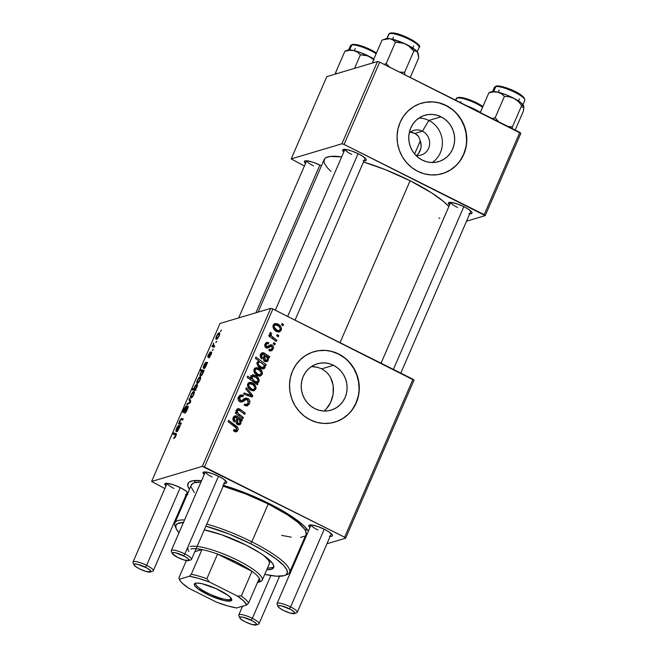 <?xml version="1.0" encoding="UTF-8"?>
<svg xmlns="http://www.w3.org/2000/svg" width="658" height="658" viewBox="0 0 658 658"><rect width="100%" height="100%" fill="white"/><g stroke="black" fill="none" stroke-linecap="round" stroke-linejoin="round"><path stroke-width="0.99" d="M422.428 131.197A12.856 12.148 73.4 0 0 409.202 133.015A12.856 12.148 -106.6 0 1 413.775 130.399A12.856 12.148 -106.6 0 1 422.428 131.197L415.034 133.401L410.131 132.233L412.714 132.562L417.007 134.717L418.578 136.461L420.256 140.952L414.622 153.98L420.256 140.952L418.578 136.461L415.034 133.401L422.428 131.197A12.856 12.148 -106.6 0 1 429.633 143.855A12.856 12.148 -106.6 0 1 421.12 155.041A12.856 12.148 -106.6 0 1 415.856 155.354A12.856 12.148 73.4 0 0 429.197 146.586A12.856 12.148 73.4 0 0 422.428 131.197L428.827 120.463L422.428 131.197M418.957 118.053A24.173 22.841 -106.6 0 1 428.827 120.463A24.173 22.841 73.4 0 0 418.957 118.053M441.082 116.811L428.827 120.463L441.082 116.811L444.989 119.279L448.386 122.478L451.141 126.295L453.156 130.58L454.341 135.17L454.653 139.883L454.094 144.546L452.663 148.971L450.434 152.993L447.481 156.464L443.928 159.236L439.898 161.21L435.555 162.312L431.072 162.493L426.606 161.761L422.337 160.124A24.173 22.841 -106.6 0 1 408.791 136.338A24.173 22.841 -106.6 0 1 424.805 115.298A24.173 22.841 -106.6 0 1 441.082 116.811A24.173 22.841 -106.6 0 1 454.629 140.598A24.173 22.841 -106.6 0 1 438.615 161.638A24.173 22.841 -106.6 0 1 422.337 160.124L418.43 157.665L415.034 154.457L412.27 150.641L410.263 146.356L409.079 141.766L408.758 137.053L409.325 132.39L410.748 127.965L412.985 123.943L415.93 120.48L419.491 117.7L423.513 115.726L427.856 114.624L432.347 114.443L436.813 115.175L441.082 116.811M442.275 173.654A36.741 34.718 73.4 0 0 466.538 141.659A36.741 34.718 73.4 0 0 445.951 105.551L446.182 105.486A36.741 34.718 -106.6 0 1 466.769 141.635A36.741 34.718 -106.6 0 1 442.431 173.613A36.741 34.718 -106.6 0 1 417.698 171.31L424.18 173.794L430.965 174.921L437.792 174.633L444.389 172.964L450.508 169.961L455.912 165.742L460.394 160.478L463.783 154.359L465.954 147.631L466.81 140.549L466.333 133.385L464.532 126.41L461.472 119.904L457.285 114.097L452.12 109.236L446.182 105.486L439.692 103.002L432.906 101.883L426.088 102.163L419.491 103.841L413.372 106.843L407.968 111.054L403.477 116.326L400.089 122.437L397.925 129.165L397.062 136.247L397.547 143.411L399.348 150.386L402.4 156.9L406.595 162.699L411.76 167.568L417.698 171.31A36.741 34.718 -106.6 0 1 397.111 135.17A36.741 34.718 -106.6 0 1 421.449 103.191A36.741 34.718 -106.6 0 1 446.182 105.486L445.951 105.551A36.741 34.718 73.4 0 0 421.293 103.232M313.381 366.613L317.674 367.329L321.68 368.85L333.54 365.313A24.173 22.841 -106.6 0 1 347.087 389.1A24.173 22.841 -106.6 0 1 331.073 410.14A24.173 22.841 -106.6 0 1 314.804 408.626L310.889 406.167L307.492 402.959L304.736 399.143L302.729 394.858L301.537 390.268L301.224 385.555L301.792 380.892L303.215 376.466L305.444 372.444L308.396 368.982L311.958 366.202L315.98 364.228L320.323 363.126L324.813 362.945L329.271 363.677L333.54 365.313L337.455 367.781L340.852 370.98L343.608 374.797L345.615 379.082L346.807 383.672L347.12 388.385L346.552 393.048L345.129 397.473L342.9 401.495L339.947 404.966L336.386 407.738L332.364 409.712L328.021 410.814L323.53 410.995L319.064 410.263L314.804 408.626A24.173 22.841 -106.6 0 1 301.257 384.84A24.173 22.841 -106.6 0 1 317.263 363.8A24.173 22.841 -106.6 0 1 333.54 365.313L321.68 368.85L317.674 367.329L311.415 366.555M334.799 422.14L334.774 422.148A36.741 34.718 73.4 0 0 359.005 390.161A36.741 34.718 73.4 0 0 338.418 354.053L338.648 353.988A36.741 34.718 -106.6 0 1 359.235 390.136A36.741 34.718 -106.6 0 1 334.897 422.115A36.741 34.718 -106.6 0 1 310.157 419.812L316.646 422.296L323.432 423.423L330.25 423.135L336.855 421.465L342.966 418.463L348.378 414.244L352.861 408.98L356.249 402.861L358.421 396.132L359.276 389.051L358.799 381.887L356.998 374.912L353.938 368.406L349.752 362.599L344.586 357.738L338.648 353.988L332.158 351.504L325.373 350.385L318.554 350.665L311.958 352.343L305.838 355.345L300.426 359.556L295.944 364.828L292.555 370.939L290.384 377.667L289.528 384.749L290.005 391.913L291.815 398.888L294.866 405.402L299.053 411.201L304.218 416.07L310.157 419.812A36.741 34.718 -106.6 0 1 289.569 383.672A36.741 34.718 -106.6 0 1 313.907 351.693A36.741 34.718 -106.6 0 1 338.648 353.988L338.418 354.053A36.741 34.718 73.4 0 0 313.759 351.734M450.763 202.376A11.021 2.393 -156.6 0 0 457.458 207.451A11.021 2.393 23.4 0 1 450.763 202.376M449.521 205.008A12.856 2.796 23.4 0 1 448.945 202.516A12.856 2.796 23.4 0 1 464.235 206.867L457.368 203.964L451.454 202.442L448.485 202.82L449.521 205.008M345.031 149.382A11.021 2.393 -156.6 0 0 351.726 154.457A11.021 2.393 23.4 0 1 345.031 149.382M343.78 152.014A12.856 2.796 23.4 0 1 343.213 149.522A12.856 2.796 23.4 0 1 358.503 153.873L351.627 150.97L345.713 149.448L342.752 149.827L343.78 152.014M306.776 160.782A11.021 2.393 -156.6 0 0 313.471 165.857A11.021 2.393 23.4 0 1 306.776 160.782M305.526 163.414A12.856 2.796 23.4 0 1 304.958 160.922A12.856 2.796 23.4 0 1 320.249 165.273L313.381 162.37L307.459 160.848L304.498 161.226L305.526 163.414M205.444 471.942A11.021 2.393 -156.6 0 0 212.139 477.017A11.021 2.393 23.4 0 1 205.444 471.942M204.202 474.574A12.856 2.796 23.4 0 1 203.626 472.082A12.856 2.796 23.4 0 1 218.917 476.425L212.049 473.53L206.127 472.008L203.166 472.386L204.202 474.574M311.185 524.936A11.021 2.393 -156.6 0 0 317.88 530.011A11.021 2.393 23.4 0 1 311.185 524.936M309.934 527.568A12.856 2.796 23.4 0 1 309.359 525.076A12.856 2.796 23.4 0 1 324.657 529.427L317.781 526.523L311.867 525.002L308.898 525.38L309.934 527.568M167.19 483.342A11.021 2.393 -156.6 0 0 173.893 488.417A11.021 2.393 23.4 0 1 167.19 483.342M165.948 485.974A12.856 2.796 23.4 0 1 165.372 483.482A12.856 2.796 23.4 0 1 180.662 487.825L173.794 484.93L167.88 483.408L164.911 483.786L165.948 485.974M194.291 482.75L195.13 480.817A60.626 13.168 23.4 0 1 195.294 480.48A60.626 13.168 -156.6 0 0 194.916 482.577M189.43 489.355A66.137 14.369 23.4 0 1 190.721 481.286A66.137 14.369 23.4 0 1 201.554 480.685L193.608 480.628L189.545 481.837L188.352 482.857L187.727 485.645L189.438 489.371M223.547 485.374A66.137 14.369 23.4 0 1 269.369 503.65L245.853 493.122L222.758 485.143M448.871 206.571L443.525 201.463L431.59 192.843L410.099 180.744L340.03 342.67L410.099 180.744L385.275 169.632L363.487 161.975A69.806 15.167 -156.6 0 1 410.099 180.744A69.806 15.167 -156.6 0 1 448.855 206.546M270.685 308.372L202.319 466.358L151.62 481.467L219.986 323.481L270.685 308.372L272.856 308.997L412.985 379.23L344.619 537.216L204.482 466.983L272.856 308.997L413.997 380.201L345.631 538.186L326.952 543.755L345.631 538.186L413.997 380.201L412.985 379.23L344.619 537.216L345.631 538.186L344.619 537.216L202.319 466.358L204.482 466.983L272.856 308.997L270.685 308.372L219.986 323.481L151.62 481.467L202.319 466.358L270.685 308.372M213.258 349.464L212.279 350.582L213.258 349.464M216.753 341.387L215.775 342.505L216.753 341.387M208.52 355.953L208.989 356.192L208.66 354.818L210.387 351.882L208.323 354.876C207.681 356.406 207.591 357.154 208.068 357.138L210.947 353.28L210.971 354.851L209.236 356.652L209.812 356.949L209.236 356.652L208.767 357.837L209.293 357.541L211.267 354.152L211.72 352.449L211.267 352.17L208.405 355.904L209.943 352.178L207.813 357.064L211.029 353.28L208.825 357.82L211.054 354.67C211.769 353.009 211.892 352.153 211.432 352.096L208.446 355.953L208.973 356.217M203.676 371.606L204.202 370.396L201.011 369.648L200.493 370.857L201.677 371.194L200.081 374.032L200.402 376.022L202.36 374.517L204.202 370.396L201.011 369.648L200.493 370.857L201.677 371.194L200.377 373.226C199.67 375.455 199.81 376.376 200.789 375.981L203.676 371.606M183.804 411.406L184.314 411.661L183.804 411.406L184.092 409.589L186.346 405.961L183.64 409.695C182.801 411.686 182.685 412.648 183.311 412.599L187.308 407.236L187.308 409.539L184.495 413.29C185.35 413.068 186.313 411.744 187.407 409.317L188.196 406.858L187.588 406.134L183.623 411.332L186.008 406.109L183.788 409.358L182.973 412.517L184.372 411.595L187.086 407.368L187.53 407.541L186.971 409.375L184.495 413.29L185.852 412.171L187.407 409.317C188.32 407.129 188.451 406.044 187.785 406.052L183.681 411.406L184.281 411.711M193.699 394.767L194.316 392.094L193.789 391.535L192.712 392.102L190.878 395.187L190.557 397.794L192.087 397.416L193.699 394.767C194.587 392.275 194.521 391.214 193.501 391.576L191.067 394.734C190.154 397.309 190.228 398.386 191.297 397.967L193.699 394.767M180.276 422.954L181.246 423.439L180.276 422.954C179.642 423.061 179.609 422.313 180.152 420.692L180.909 419.664L182.702 420.075L183.228 418.866L181.427 418.447L183.056 419.261L181.427 418.447L179.955 420.421L179.42 422.749L181.164 423.629L179.034 422.658L181.131 423.711L179.034 422.658L178.507 423.875L180.827 424.418L181.353 423.209L179.856 422.683L180.152 420.692L180.909 419.664L182.702 420.075L183.228 418.866L181.361 418.472L179.873 420.61L178.507 423.875L180.827 424.418L181.353 423.209L180.078 422.888L181.238 423.464M175.357 434.675L175.776 436.188L174.419 437.405L174.962 437.677L174.115 437.397L174.88 437.784L174.115 437.397L173.646 438.582L175.135 437.405L176.402 434.033L173.63 432.931L173.103 434.14L175.719 435.078L173.646 438.582L175.875 435.958C176.533 434.247 176.558 433.425 175.966 433.474L173.63 432.931L173.103 434.14L176.212 435.07M179.79 426.812L180.325 425.578L178.425 425.487L176.969 427.396L175.818 430.768L176.015 431.327L176.961 428.078L178.154 426.729L176.681 430.941L176.805 431.689L177.356 431.475L180.325 425.578L178.425 425.487L176.517 428.358L176.015 431.327L176.838 428.358L178.211 426.771L177.438 428.769C176.599 430.677 176.451 431.656 176.986 431.681L179.79 426.812M195.911 389.544L195.5 389.429L197.31 386.246L197.087 384.412L195.286 385.481L193.896 388.927L192.794 388.648L192.268 389.857L195.459 390.605L195.911 389.544L195.5 389.429L196.956 387.241C197.688 384.971 197.556 384.025 196.569 384.412L194.39 387.06L193.896 388.927L192.794 388.648L192.268 389.857L195.459 390.605L195.911 389.544M190.812 401.331L189.529 398.403L188.969 399.694L190.113 402.038L187.267 403.617L186.749 404.826L190.178 402.795L190.812 401.331L189.529 398.403L188.969 399.694L190.113 402.038L187.267 403.617L186.749 404.826L190.178 402.795L190.812 401.331M200.048 380.11L200.657 377.429L200.139 376.87L199.061 377.437L197.227 380.53L196.898 383.129L198.428 382.75L200.048 380.11C200.929 377.618 200.863 376.549 199.851 376.919L197.416 380.077C196.495 382.643 196.569 383.721 197.647 383.31L200.048 380.11M207.114 363.677L207.648 362.443L205.748 362.352L204.293 364.261L203.141 367.633L203.33 368.192L204.284 364.943L205.469 363.594L204.005 367.806L204.128 368.554L204.679 368.34L207.648 362.443L205.748 362.352L203.84 365.223L203.33 368.192L204.161 365.223L205.535 363.635L204.761 365.634C203.922 367.542 203.774 368.521 204.309 368.546L207.114 363.677M219.147 335.975L219.756 333.293L219.237 332.734L218.16 333.302L216.326 336.394L215.997 338.993L217.239 338.895L219.147 335.975C220.027 333.483 219.961 332.413 218.95 332.784L216.515 335.942C215.594 338.516 215.668 339.594 216.745 339.174L219.147 335.975M213.85 345.738L214.689 346.157L213.85 345.738L213.554 342.991L212.912 345.582L214.582 346.412L212.444 345.458L214.541 346.511L212.444 345.458L211.917 346.667L214.237 347.21L214.763 346.001L213.315 345.376L213.554 342.991L212.912 345.582L212.444 345.458L211.917 346.667L214.237 347.21L214.763 346.001L213.628 345.656L214.681 346.182M221.549 330.308L220.562 331.426L221.549 330.308M185.334 498.822L184.569 498.443L185.334 498.822M164.829 488.549L151.62 481.467L164.829 488.549M299.374 551.972L298.313 552.292L299.374 551.972M275.274 343.706L273.802 342.629L273.267 343.854L274.756 344.907L275.274 343.706L273.72 344.175L275.274 343.706L273.802 342.629L273.267 343.854L274.756 344.907L275.274 343.706M278.77 335.629L277.298 334.552L276.763 335.777L278.252 336.822L278.77 335.629L277.215 336.09L278.77 335.629L277.298 334.552L276.763 335.777L278.252 336.822L278.77 335.629M269.171 350.484L270.685 350.887L272.058 350.451L273.358 348.469L273.415 346.75L272.511 345.302L271.17 344.751L267.493 346.667L266.515 346.412L265.98 345.68L266.21 344.348L267 343.715L268.332 343.871L268.703 342.604L266.539 342.456L264.829 344.858L265.626 347.317L267.666 348L271.409 346.157L272.338 347.21L272.067 348.65L270.981 349.48L269.402 349.135L269.023 350.41L271.359 350.796L273.16 349.003C273.86 347.334 273.489 346.001 272.034 344.998L270.298 344.866L267.329 346.684L266.622 346.47L266.054 344.66L267.033 343.698L268.332 343.871L268.703 342.604L266.778 342.374L265.067 344.093C264.467 345.664 264.87 346.889 266.284 347.761L267.905 347.942L270.792 346.133L271.606 346.24L272.165 348.436L271.121 349.447L269.402 349.135L269.171 350.484M265.692 365.848L266.21 364.639L255.913 357.105L255.386 358.314L259.277 361.234L257.722 361.653L256.941 363.356L257.656 365.585L259.655 367.633L261.917 368.768L263.981 368.776L265.149 367.427L264.656 365.075L265.692 365.848L266.21 364.639L255.913 357.105L255.386 358.314L259.277 361.234L257.122 362.443C256.933 365.174 258.158 367.131 260.79 368.307L263.776 368.842L265.042 367.756L264.656 365.075L265.692 365.848M244.266 398.674L245.492 399.077L247.795 398.394L245.36 398.057L241.642 400.59L238.936 400.993L240.458 400.541L239.726 397.753L238.097 398.238L239.726 397.753L241.141 396.387L242.966 396.7L243.37 395.442L241.067 396.132L243.37 395.442L240.828 396.001L239.463 395.614L240.828 396.001L243.131 395.318L240.491 395.055L238.443 397.062C237.645 399.093 238.163 400.664 240.006 401.767L242.21 401.989L244.463 400.599L242.152 401.29L243.715 400.237L246.108 399.513L242.152 401.29L246.281 399.464L247.383 399.645L248.239 402.918L246.347 404.58L244.225 405.205L246.347 404.58L244.579 404.061L244.192 405.328L247.35 405.879L249.514 403.65L249.9 402.178L249.431 399.941L248.436 398.789L245.615 398L241.642 400.59L240.285 400.442L239.463 398.995L239.94 397.342L241.387 396.338L242.966 396.7L243.37 395.442L241.766 394.923L239.866 395.326L238.212 397.712L238.5 400.401L240.754 402.046L242.679 401.816L246.281 399.464L247.778 399.891L248.535 401.553L247.926 403.51L246.511 404.555L244.579 404.061L244.192 405.328L247.309 405.887L249.514 403.65L247.202 404.333L246.108 405.961M248.461 383.005L250.106 383.548L252.409 382.866L249.514 382.405L247.811 383.959C247.285 386.904 248.461 389.034 251.34 390.334L254.037 390.72L255.806 389.108L256.069 387.891L255.312 385.366L251.792 382.586L249.818 382.339L248.609 382.874L247.54 385.925L248.946 388.582L251.948 390.597L253.881 390.762L255.806 389.108L253.494 389.791L252.795 390.811M236.814 409.416L239.43 408.873L237.785 408.618L236.699 409.646L237.119 412.887L235.572 413.347L237.119 412.887L235.868 411.966L235.342 413.183L242.835 418.661L243.361 417.452L238.377 413.602L237.505 412.171L237.546 410.534L238.936 410.099L244.71 414.326L245.237 413.109L239.602 408.963L237.859 408.602L236.567 410.041L237.119 412.887L235.868 411.966L235.342 413.183L242.835 418.661L243.361 417.452L241.815 417.912L243.361 417.452L239.882 414.902C238.081 413.898 237.299 412.443 237.546 410.534L238.106 409.983L235.803 410.674M234.503 431.418L236.016 431.821L237.406 431.187L238.18 429.674L237.875 427.766L228.523 420.388L227.997 421.597L236.724 428.366L236.395 430.028L235.358 430.307L233.903 429.526L233.532 430.801L236.51 431.747L237.982 430.291C238.459 428.424 237.826 426.96 236.074 425.907L228.523 420.388L227.997 421.597L235.293 426.935L236.707 429.559L235.942 430.283L233.903 429.526L233.532 430.801L234.503 431.418M241.799 421.062L242.333 419.82L236.896 416.21L235.539 415.766L234.141 416.308L233.055 418.151L233.138 420.372L234.33 422.041L234.988 420.923L234.116 419.681L234.363 417.92L235.523 417.131L236.987 417.929L236.025 422.642L237.826 424.698L240.31 424.426L241.067 422.913L240.738 420.676L241.799 421.062L242.333 419.82L236.526 416.004L234.996 415.848L233.261 417.583C232.595 419.286 232.948 420.775 234.33 422.041L234.988 420.923L234.232 418.192L235.194 417.172L236.987 417.929L236.395 420.1C235.539 422 235.942 423.497 237.604 424.599L239.512 424.862L240.861 423.629L240.738 420.676L241.799 421.062M257.928 383.795L256.571 382.783L258.652 382.216L259.219 380.176L256.982 376.631L254.259 375.167L252.466 375.109L251.076 376.425L251.274 378.753L247.688 376.105L247.161 377.314L257.467 384.848L257.928 383.795L256.571 384.198L257.928 383.795L256.571 382.783L257.837 382.709L259.063 381.574C259.277 378.811 258.059 376.828 255.403 375.628L252.483 375.101L251.134 376.286L251.274 378.753L247.688 376.105L247.161 377.314L257.467 384.848L257.928 383.795M252.828 395.581L246.363 387.71L245.804 389.001L251.331 395.516L244.11 392.933L243.583 394.134L252.195 397.045L252.828 395.581L250.443 396.453L252.828 395.581L246.363 387.71L245.804 389.001L251.331 395.516L244.11 392.933L243.583 394.134L252.195 397.045L252.828 395.581M254.802 368.348L256.447 368.883L258.759 368.2L255.855 367.748L254.161 369.294C253.634 372.247 254.811 374.369 257.681 375.677L260.379 376.055L262.147 374.443L262.41 373.226L261.654 370.709L258.133 367.921L256.159 367.674L254.959 368.217L253.889 371.26L255.288 373.917L258.298 375.94L260.231 376.096L262.147 374.443L259.844 375.134L259.145 376.146M269.122 357.919L269.657 356.685L264.22 353.075L262.855 352.63L261.465 353.173L260.255 355.616L260.576 357.516L261.645 358.906L262.312 357.788L261.44 356.546L261.687 354.785L262.846 353.996L264.31 354.794L263.348 359.507L265.141 361.563L267.625 361.291L268.39 359.778L268.061 357.541L269.122 357.919L269.657 356.685L263.85 352.869L262.312 352.713L260.584 354.448C259.918 356.151 260.272 357.639 261.645 358.906L262.312 357.788L261.555 355.057L262.517 354.037L264.31 354.794L263.718 356.965C262.863 358.865 263.258 360.362 264.919 361.464L266.827 361.727L268.184 360.494L268.061 357.541L269.122 357.919M273.901 324.213L275.546 324.756L277.857 324.065L274.962 323.613L273.259 325.159C272.733 328.112 273.909 330.234 276.779 331.542L279.477 331.92L281.246 330.308L281.509 329.09L280.752 326.574L277.232 323.794L275.258 323.539L274.057 324.081L272.988 327.125L274.386 329.781L277.396 331.805L279.329 331.961L281.246 330.308L278.943 330.999L278.244 332.01M276.771 340.244L271.861 336.32L270.956 334.609L271.548 333.499L270.487 332.389L269.764 333.82L270.825 335.909L269.278 334.766L268.752 335.983L276.245 341.453L276.771 340.244L275.217 340.704L276.771 340.244L273.794 338.015C272.108 337.085 271.186 335.745 271.03 333.976L271.548 333.499L270.487 332.389L269.838 333.055L270.825 335.909L269.278 334.766L268.752 335.983L276.245 341.453L276.771 340.244M283.557 324.559L282.085 323.481L281.558 324.707L283.039 325.751L283.557 324.559L282.002 325.019L283.557 324.559L282.085 323.481L281.558 324.707L283.039 325.751L283.557 324.559M328.622 406.035L326.146 409.095L330.678 402.4L328.622 406.035M332.2 398.37L330.678 402.4L333.154 394.068L332.2 398.37M333.483 389.742L333.154 394.068L333.17 385.448L333.483 389.742M332.208 381.352L333.17 385.448L330.563 377.511L332.208 381.352M328.235 374.057L330.563 377.511L328.235 374.057L325.249 371.137L328.235 374.057M321.68 368.85L325.249 371.137L321.68 368.85M305.263 530.323A60.626 13.168 -156.6 0 0 306.529 528.613A60.626 13.168 23.4 0 1 306.398 528.966L305.559 530.907M377.511 61.515L341.897 143.798L291.206 158.907L326.812 76.624L377.511 61.515L379.674 62.14L519.812 132.373L484.198 214.656L344.068 144.423L379.674 62.14L520.823 133.344L485.217 215.627L466.53 221.195L485.217 215.627L520.823 133.344L519.812 132.373L484.198 214.656L485.217 215.627L344.068 144.423L341.897 143.798L344.068 144.423L379.674 62.14L377.511 61.515L326.812 76.624L291.206 158.907L341.897 143.798L377.511 61.515M304.415 165.989L291.206 158.907L304.415 165.989M321.408 165.865L320.249 165.273A12.856 2.796 23.4 0 1 321.408 165.865M363.224 160.692L365.618 160.659L366.309 159.771L365.98 159.047L362.459 156.102L358.503 153.873A12.856 2.796 23.4 0 1 366.218 159.483A12.856 2.796 23.4 0 1 364.014 160.766M468.957 213.686L471.35 213.653L472.049 212.764L471.712 212.041L468.2 209.096L464.235 206.867A12.856 2.796 23.4 0 1 471.959 212.476A12.856 2.796 23.4 0 1 469.746 213.768M438.911 218.119L439.766 218.185M258.117 312.114L324.147 159.54A69.806 15.167 -156.6 0 1 341.675 156.884L330.135 156.448L325.842 157.723L324.591 158.8L323.925 161.745L324.526 163.595L327.544 167.963L331.015 171.425M185.392 494.651L187.777 494.619M188.139 493.006L186.181 491.131L180.662 487.825A12.856 2.796 23.4 0 1 187.958 492.76M329.378 536.245L331.772 536.212L332.463 535.324L332.134 534.6L328.613 531.656L324.657 529.427A12.856 2.796 23.4 0 1 332.372 535.036A12.856 2.796 23.4 0 1 330.168 536.319M223.638 483.252L226.031 483.219L226.73 482.33L226.393 481.607L222.873 478.654L218.917 476.425A12.856 2.796 23.4 0 1 226.64 482.043A12.856 2.796 23.4 0 1 224.427 483.326M304.078 538.968L305.082 538.787A66.137 14.369 23.4 0 1 304.078 538.968M308.38 531.162L303.832 525.775L293.945 517.92L285.111 512.253L269.369 503.65A66.137 14.369 23.4 0 1 308.38 531.162M187.102 494.734A12.856 2.796 23.4 0 1 186.181 494.726M336.625 421.531L342.736 418.529L348.148 414.31M352.63 409.046L356.019 402.935L358.191 396.206M359.046 389.125L358.569 381.953L356.759 374.986L353.708 368.472L349.521 362.673M344.356 357.804L338.418 354.053L331.928 351.578M325.142 350.451L318.324 350.739M323.983 411.02L326.146 409.095M444.158 173.029L450.278 170.027L455.681 165.808M460.164 160.544L463.553 154.433L465.724 147.705M466.58 140.623L466.103 133.451L464.301 126.484L461.242 119.97L457.055 114.171M451.89 109.302L445.951 105.551L439.462 103.076M432.676 101.949L425.858 102.237M432.207 162.534A24.173 22.841 73.4 0 0 442.332 140.837A24.173 22.841 73.4 0 0 428.827 120.463A24.173 22.841 -106.6 0 1 442.332 140.837A24.173 22.841 -106.6 0 1 432.207 162.534M418.833 153.018L420.807 148.469L421.104 145.953L420.256 140.952A12.856 12.148 73.4 0 1 416.588 155.461M233.623 430.48L234.832 430.126L233.623 430.48M234.519 426.376L236.074 425.907L234.519 426.376M235.885 430.299L235.679 430.982L237.982 430.291L235.679 430.982L235.243 431.714M235.103 431.878L235.926 429.715M234.092 430.719L233.606 430.982M239.989 420.898L240.738 420.676L239.989 420.898M238.747 423.67L238.558 424.32L240.861 423.629L238.245 424.846M234.684 418.62L233.656 417.904M232.957 418.57L234.232 418.192L232.957 418.57M233.664 421.309L234.988 420.923L233.664 421.309M233.894 416.555L236.526 416.004L234.223 416.687L235.638 417.633M236.345 417.427L237.941 416.95L236.345 417.427M238.221 418.875L239.742 418.422L238.221 418.875M239.405 419.952L241.198 419.417L239.405 419.952M239.751 420.429L242.333 419.82L239.923 420.75L239.454 420.339M235.301 417.378L233.738 416.506M238.319 424.747L238.764 423.596M237.916 418.644C239.602 419.59 240.302 420.956 240.014 422.749L239.191 423.538L236.617 423.842L238.114 423.398L237.554 420.281L236.197 420.684L237.554 420.281L237.916 418.644L236.798 418.973L237.916 418.644L239.323 419.862L240.112 422.452L238.944 423.587L237.39 422.724L237.916 418.644M237.546 410.534L238.936 410.099L244.71 414.326L245.237 413.109L243.707 413.569L245.237 413.109L240.738 409.745L239.15 410.222L240.738 409.745L239.43 408.873L237.127 409.556L238.435 410.436L237.793 409.967M238.328 415.371L239.882 414.902L238.328 415.371M237.628 409.86L236.748 409.391M249.752 379.214L251.274 378.753L249.752 379.214M251.471 375.734L253.1 376.31L255.403 375.628L253.223 376.376M256.85 382.01L259.063 381.574L256.406 382.833M255.197 383.195L256.571 382.783L255.197 383.195M256.349 382.898L256.891 381.813M253.511 376.532L250.756 375.685M255.016 382.545L254.44 382.676M254.926 381.434L253.486 380.398L251.981 380.842L253.486 380.398L251.981 377.182L250.961 377.486L252.812 376.45L254.901 376.828C256.908 377.708 257.944 379.156 258.002 381.171L257.138 381.928L253.651 382.059L254.926 381.434L253.412 381.887L254.926 381.434L252.047 378.564L252.08 376.993L253.314 376.368L256.094 377.593L257.952 379.756L257.492 381.772L254.926 381.434M254.49 382.676L257.138 381.928M253.61 389.511L255.806 389.108C256.291 386.23 255.156 384.149 252.409 382.866L250.106 383.548L251.891 384.058C253.914 384.988 254.876 386.493 254.794 388.59L253.824 389.446L251.734 389.075C249.637 388.171 248.666 386.649 248.806 384.519L247.54 384.897L249.769 383.68L253.091 384.84L254.819 387.151L254.235 389.256L250.073 389.569L251.734 389.075L248.74 385.975L248.905 384.321L250.196 383.606M253.174 390.375L253.659 389.339M250.525 383.779L248.173 382.981M247.893 384.297L248.329 384.313M251.093 390.202L250.616 390.178M246.717 395.195L248.839 394.561L246.717 395.195M249.39 396.1L251.331 395.516L249.39 396.1M244.365 405.213L246.347 404.58M247.244 404.234L249.514 403.65C250.361 401.405 249.793 399.653 247.795 398.394L245.492 399.077L246.281 399.464M243.97 400.154L246.174 399.488M241.141 396.387L238.352 397.292M241.642 400.59L239.134 401.355M246.059 406.002L247.342 403.979M246.429 399.719L243.871 398.641M237.916 397.662L239.084 397.021M245.623 404.193L245.204 404.711M259.951 374.846L262.147 374.443C262.632 371.573 261.506 369.492 258.759 368.2L256.562 368.949M259.523 375.71L260 374.673M256.875 369.113L254.523 368.315M252.985 374.608L253.708 375.29M254.235 369.631L254.671 369.656M258.084 375.381L256.965 375.512M258.076 374.418C255.987 373.505 255.008 371.984 255.148 369.854L253.881 370.232L256.11 369.023L258.232 369.393C260.255 370.322 261.226 371.836 261.136 373.925L260.173 374.78L258.076 374.418L256.414 374.912L258.076 374.418L255.09 371.309L255.255 369.656L256.546 368.949L259.433 370.183L261.16 372.494L260.584 374.591L258.076 374.418M257.434 375.545L260.173 374.78M263.99 365.272L264.656 365.075L263.99 365.272M262.904 367.666L262.739 368.439L265.042 367.756L262.46 368.899M257.64 361.727L259.277 361.234L257.64 361.727M258.594 361.439L259.507 362.106L258.594 361.439M264.68 365.1L266.21 364.639L264.68 365.1M262.41 368.957L262.846 367.074M260.683 368.258L263.471 367.501L261.061 366.983L259.433 367.468L261.061 366.983C259.194 366.136 258.232 364.771 258.166 362.879L259.005 362.18L260.881 362.492L263.8 364.96L264.195 366.851L260.494 368.25M258.166 362.879L259.4 362.114L261.711 362.961L263.932 365.174L264.047 367.115L259.696 367.666L261.399 367.156L258.553 364.803L258.166 362.879M263.282 367.542L260.979 368.225L261.892 367.542M267.312 357.763L268.061 357.541L267.312 357.763M266.071 360.535L265.881 361.184L268.184 360.494L265.569 361.711M262.007 355.484L260.971 354.769M260.28 355.435L261.555 355.057L260.28 355.435M260.987 358.174L262.312 357.788L260.987 358.174M261.218 353.42L263.85 352.869L261.547 353.552L262.953 354.498M263.669 354.292L265.264 353.815L263.669 354.292M265.544 355.739L267.066 355.287L265.544 355.739M266.729 356.817L268.522 356.282L266.729 356.817M267.074 357.294L269.657 356.685L267.247 357.615L266.778 357.195M262.616 354.234L261.061 353.371M265.643 361.612L266.079 360.461M265.232 355.509C266.918 356.455 267.617 357.82 267.329 359.613L266.515 360.403L263.94 360.707L265.437 360.263L264.878 357.146L263.521 357.549L264.878 357.146L265.232 355.509L264.121 355.838L265.232 355.509L266.424 356.496L267.436 359.317L266.268 360.452L264.713 359.589L265.232 355.509M268.489 346.824L267.222 347.589L269.525 346.898L266.753 347.942M265.725 343.048L268.703 342.604L266.4 343.287L266.202 343.945L266.4 343.287L265.873 343.081M264.804 345.031L266.054 344.66L264.804 345.031M265.248 346.881L266.622 346.47L265.248 346.881M265.528 347.218L267.329 346.684L265.528 347.218M265.215 347.342L267.329 346.684M269.229 345.491L272.034 344.998L269.731 345.68L270.463 346.231M270.923 349.505L273.16 349.003L270.849 349.686L270.125 350.829M268.398 346.848L266.506 348.131M269.089 345.466L270.611 346.404M270.956 349.423L269.755 351.142M279.05 330.711L281.246 330.308C281.731 327.437 280.604 325.356 277.857 324.065L275.546 324.756L277.331 325.258C279.354 326.187 280.324 327.7 280.234 329.79L279.272 330.645L277.174 330.283C275.085 329.37 274.106 327.849 274.246 325.718L272.98 326.097L275.209 324.887L278.531 326.047L280.259 328.358L279.683 330.464L275.513 330.777L277.174 330.283L274.189 327.174L274.353 325.521L275.644 324.813M278.622 331.583L279.099 330.538M275.973 324.978L273.621 324.188M273.333 325.496L273.777 325.521M276.533 331.41L276.064 331.377M269.286 336.37L270.825 335.909L269.286 336.37M269.805 334.017L271.548 333.499L269.805 334.017M269.895 334.313L271.03 333.976L269.895 334.313M272.19 338.492L273.794 338.015L272.19 338.492M176.393 434.313L173.63 432.931L176.393 434.313M180.012 426.285L178.425 425.487L180.012 426.285M180.086 426.121L178.886 425.52L180.086 426.121M180.095 426.113L179.412 425.775L180.095 426.113M178.145 426.729L178.96 427.651L178.82 429.164L177.504 430.488L177.989 430.727L177.323 430.118L178.491 426.861C179.075 426.762 179.099 427.486 178.557 429.032L177.504 430.488L178.491 426.861L179.346 427.272M195.681 390.095L192.794 388.648L195.681 390.095M195.771 389.865L193.896 388.927L195.771 389.865M197.4 384.823L196.569 384.412L197.4 384.823M197.104 384.412L196.569 384.412M196.059 385.604L196.816 386.065L196.808 387.578L195.13 389.174L195.549 389.388L194.307 388.393L196.059 385.604C196.816 385.292 196.972 385.901 196.545 387.455L195.023 389.207L195.878 389.635L194.579 389.108L194.587 387.34L196.059 385.604L197.351 386.057M190.746 397.967L191.297 397.967M194.283 391.971L193.501 391.576L194.283 391.971M194.02 391.584L193.501 391.576M191.774 396.782L191.059 396.387L191.281 395.006L192.284 393.27L193.37 392.785L193.6 394.997L191.774 396.782C190.984 397.119 190.861 396.42 191.412 394.677L192.983 392.777C193.732 392.489 193.855 393.188 193.337 394.874L191.774 396.782L192.366 397.087L191.33 396.774L192.243 397.235M188.089 404.028L187.267 403.617L188.089 404.028M189.948 402.935L189.15 402.531L189.948 402.935M190.606 401.824L189.767 401.405L190.606 401.824M190.409 400.418L188.969 399.694L190.409 400.418M187.308 407.236L188.048 407.549M197.096 383.301L197.647 383.31M198.116 382.125C197.326 382.462 197.211 381.755 197.762 380.02L199.325 378.111C200.081 377.832 200.197 378.523 199.678 380.209L198.116 382.125L198.716 382.421L197.441 381.846L197.416 380.077L199.325 378.111L199.966 378.432L199.942 380.34L197.671 382.109L198.593 382.569M200.632 377.305L199.851 376.919L200.632 377.305M200.361 376.927L199.851 376.919M200.271 375.981L200.789 375.981M202.088 371.4L201.677 371.194L202.088 371.4M203.898 371.096L201.011 369.648L203.898 371.096M201.225 374.805L200.6 374.558L200.575 373.612L202.154 371.383L203.338 372.033L202.491 374.303L201.34 374.78L201.957 375.085L201.225 374.805C200.526 375.076 200.377 374.492 200.78 373.045L202.022 371.433L202.985 371.852L202.384 373.818L201.225 374.805L201.907 375.15L200.863 374.78L201.809 375.257M207.336 363.15L205.748 362.352L207.336 363.15M207.41 362.986L206.209 362.385L207.41 362.977M205.814 363.726L206.135 366.029L204.827 367.353L205.304 367.592L204.646 366.983L205.814 363.726C206.398 363.627 206.423 364.351 205.88 365.897L204.827 367.353L205.814 363.726L206.67 364.137M204.827 367.353L205.28 367.633M210.947 353.28L211.498 353.519M211.563 353.321L210.634 352.853L211.563 353.321M216.194 339.166L216.745 339.174M219.731 333.17L218.95 332.784L219.731 333.17M219.468 332.792L218.95 332.784M217.214 337.99L216.507 337.587L216.786 336.049L217.724 334.47L218.818 333.993L219.04 336.205L217.214 337.99C216.424 338.327 216.309 337.62 216.86 335.884L218.431 333.976C219.18 333.696 219.295 334.396 218.777 336.074L217.214 337.99L217.814 338.286L216.778 337.982L217.691 338.434M216.712 341.486L216.301 341.28L216.712 341.486M213.217 349.562L212.805 349.357L213.217 349.562M221.507 330.415L221.096 330.209L221.507 330.415M177.504 430.488L177.956 430.768M195.023 389.207L194.579 389.108M192.983 392.777L194.225 393.213M199.325 378.111L200.575 378.556M202.154 371.383L202.985 371.852M218.431 333.976L219.673 334.42M204.276 529.904A45.928 9.977 23.4 0 1 245.936 545.03L260.075 552.991L265.626 556.841L272.634 563.528L273.827 566.119L273.391 568.06L271.343 569.277L266.745 569.721A45.928 9.977 23.4 0 0 273.687 567.566A45.928 9.977 23.4 0 0 245.936 545.03L221.392 534.674L204.276 529.904M284.61 575.487L286.937 574.631A62.461 13.571 -156.6 0 0 251.833 541.838L250.55 543.656A60.626 13.168 23.4 0 1 284.61 575.487A60.626 13.168 23.4 0 1 264.73 574.385M289.569 572.485L305.954 534.633A62.461 13.571 -156.6 0 0 268.217 503.987L251.833 541.838A62.461 13.571 23.4 0 1 289.569 572.485A62.461 13.571 23.4 0 1 285.646 575.01M268.127 503.033L267.798 503.781L268.127 503.033M204.251 529.953A40.418 8.784 23.4 0 1 205.016 530.052L204.251 529.953M269.081 564.161L269.467 562.458L268.415 560.18L263.743 555.459A40.418 8.784 23.4 0 1 269.336 563.733M306.126 534.099L305.608 531.006L304.531 529.147L298.115 522.526L287.439 514.819L268.217 503.987A62.461 13.571 -156.6 0 0 223.177 486.221L246.002 494.051L268.217 503.987L251.833 541.838A62.461 13.571 -156.6 0 0 206.801 524.072A62.461 13.571 23.4 0 1 251.833 541.838L250.55 543.656L228.992 534.008L205.896 526.153A60.626 13.168 23.4 0 1 250.55 543.656L264.985 551.552L276.541 559.242L284.215 566.086L286.839 569.877L287.34 572.879L285.695 574.977L284.083 575.66L276.302 576.169L264.664 574.368M191.133 485.555L192.827 483.391L194.488 482.692L200.945 482.092A62.461 13.571 -156.6 0 0 191.305 485.02L174.921 522.871A62.461 13.571 23.4 0 1 184.569 519.943A62.461 13.571 -156.6 0 0 175.16 526.268L176.13 528.538A60.626 13.168 23.4 0 1 183.508 522.394M175.768 527.461A62.461 13.571 23.4 0 1 174.921 522.871M183.705 522.386L177.372 523.669L175.727 525.767L176.229 528.769L179.025 532.75A60.626 13.168 23.4 0 1 176.13 528.538M281.608 535.373L291.149 537.134M300.591 537.405L304.432 536.262M191.108 486.994L194.349 492.554M268.48 568.084L272.058 567.632M267.461 568.076A45.928 9.977 -156.6 0 0 273.868 566.67M522.97 104.655L524.804 100.419A16.532 3.594 -156.6 0 0 513.602 91.717A16.532 3.594 -156.6 0 0 495.795 86.568L493.656 91.511L495.795 86.568A1.102 1.012 -98.2 0 1 497.144 86.066L498.558 86.025M495.795 86.568A16.532 3.594 -156.6 0 0 494.454 87.284L496.56 85.959A1.102 1.012 81.8 0 0 495.795 86.568A16.532 3.594 23.4 0 1 512.705 91.297A16.532 3.594 23.4 0 1 524.862 99.975M515.181 130.054L523.414 111.029L515.181 130.054M512.212 128.565L512.442 126.854L521.695 105.486L523.316 105.231L523.768 107.896L523.414 111.029L523.768 106.67L523.291 105.099L520.684 102.525L514.128 98.453L518.274 101.488L521.695 105.486L512.442 126.854L507.474 126.435L512.442 126.854L512.212 128.565M498.583 121.746L495.17 117.749L504.415 96.381L509.382 96.8L514.128 98.453L505.722 94.645L497.711 92.12L501.404 93.724L504.415 96.381L495.17 117.749L492.085 118.481L495.17 117.749L498.583 121.746M489.527 92.474L491.551 91.733A17.881 3.882 -156.6 0 1 497.711 92.12L501.404 93.724L504.415 96.381L509.382 96.8L514.128 98.453A17.881 3.882 -156.6 0 0 497.711 92.12L493.393 91.906L488.861 92.827L490.49 92.581L488.861 92.827L480.307 112.576L488.861 92.827L493.393 91.906L497.711 92.12L493.278 91.503L491.468 91.766L490.736 92.548M523.678 106.349L523.62 105.782A17.881 3.882 -156.6 0 1 522.172 107.336M522.263 105L522.436 105.831M500.409 86.256L510.633 89.472M513.396 90.697L518.43 93.346M520.511 94.678L524.105 98.042M524.278 98.766A15.43 3.356 -156.6 0 0 513.273 90.639A15.43 3.356 -156.6 0 0 497.144 86.066M523.554 105.576L523.562 105.601A17.881 3.882 -156.6 0 0 523.554 105.576A17.881 3.882 -156.6 0 0 514.128 98.453L518.274 101.488L521.695 105.486L523.316 105.231M383.112 39.727L389.807 38.707A17.881 3.882 -156.6 0 0 385.818 38.74L382.01 40.163L372.757 61.539L373.769 62.625L372.757 61.539L372.872 62.897L372.757 61.539L382.01 40.163L386.032 38.88L389.807 38.707L392.966 39.924L395.458 42.211L403.255 43.157L408.05 45.451L413.849 50.987L416.662 51.168L418.365 54.285L418.784 57.707L410.238 77.455L418.784 57.707L417.394 51.867L411.497 47.203L401.462 42.235L389.807 38.707L387.192 38.509L385.127 39.225M417.23 51.661L419.064 47.425A16.532 3.594 -156.6 0 0 406.586 38.123A16.532 3.594 -156.6 0 0 389.166 33.838L387.143 38.518L389.166 33.838A1.102 1.061 -118.7 0 1 390.581 33.319L391.559 33.048M389.166 33.838A16.532 3.594 -156.6 0 0 388.722 34.29L389.618 33.336A1.102 1.061 61.3 0 0 389.166 33.838A16.532 3.594 23.4 0 1 406.011 37.868A16.532 3.594 23.4 0 1 419.13 47.154M404.834 74.749L404.596 72.364L413.849 50.987L404.596 72.364L399.357 72.018L404.596 72.364L404.834 74.749M389.898 67.503L386.213 63.587L395.458 42.211L386.213 63.587L384.108 64.361L386.213 63.587L389.898 67.503M417.953 53.191L417.394 51.867A17.881 3.882 -156.6 0 0 405.723 44.119A17.881 3.882 -156.6 0 0 389.807 38.707L392.966 39.924L395.458 42.211L400.697 42.556L405.723 44.119L410.164 47.072L413.849 50.987L415.815 50.831L417.394 51.867A17.881 3.882 -156.6 0 1 417.814 52.582A17.881 3.882 -156.6 0 1 417.846 52.656M393.032 33.048L402.449 35.507M405.238 36.618L410.6 39.176M412.969 40.525L416.637 43.083L418.422 45.155M418.537 45.772A15.43 3.356 -156.6 0 0 406.34 37.095A15.43 3.356 -156.6 0 0 390.581 33.319M456.652 98.231A16.532 3.594 23.4 0 1 467.756 99.991A16.532 3.594 23.4 0 1 482.627 107.221A16.532 3.594 -156.6 0 0 467.756 99.991A16.532 3.594 -156.6 0 0 456.652 98.231L455.764 100.279L456.652 98.231A16.532 3.594 -156.6 0 0 456.2 98.684L457.104 97.729A1.102 1.061 61.3 0 0 456.652 98.231A1.102 1.061 -118.7 0 1 458.058 97.713L459.045 97.442M480.455 104.918L482.923 106.538A15.43 3.356 -156.6 0 0 468.891 99.514A15.43 3.356 -156.6 0 0 458.058 97.713M480.356 112.469A17.881 3.882 -156.6 0 0 473.209 108.512L469.73 107.27L473.209 108.512L476.976 110.906L473.209 108.512L466.67 105.741A17.881 3.882 -156.6 0 1 473.209 108.512L480.603 112.625M460.51 97.442L469.935 99.901M472.724 101.011L478.086 103.569M346.067 50.789L344.874 51.234L335.621 72.602L336.674 73.688L335.621 72.602L344.874 51.234L349.398 50.304L353.724 50.526A17.881 3.882 -156.6 0 0 348.255 49.967L344.874 51.234L349.398 50.304L353.724 50.526L357.417 52.13L360.428 54.787L354.555 68.358L360.428 54.787L367.814 55.856L374.287 59.894L370.141 56.859L359.605 52.262L352.046 50.189L347.482 50.172M351.808 44.966A16.532 3.594 23.4 0 1 376.137 53.726A16.532 3.594 -156.6 0 0 351.808 44.966L349.669 49.918L351.808 44.966A16.532 3.594 -156.6 0 0 350.467 45.69L352.573 44.366A1.102 1.012 81.8 0 0 351.808 44.966A1.102 1.012 -98.2 0 1 353.157 44.473L354.572 44.431M376.442 53.027A15.43 3.356 -156.6 0 0 353.157 44.473M335.621 72.602L335.416 74.058L335.621 72.602M346.98 50.502L346.75 50.954M373.867 58.99L370.141 56.859A17.881 3.882 -156.6 0 0 353.724 50.526L357.417 52.13L360.428 54.787L365.396 55.206L370.141 56.859A17.881 3.882 -156.6 0 1 373.867 58.99M356.422 44.654L366.646 47.87M369.409 49.103L374.443 51.752M344.874 51.234L348.255 49.967A17.881 3.882 -156.6 0 0 347.564 50.14L345.54 50.88M294.48 613.585L296.799 612.73A11.021 2.393 -156.6 0 0 290.606 606.939L289.314 608.757A9.187 1.999 23.4 0 1 294.48 613.585A9.187 1.999 23.4 0 1 283.557 610.476L279.617 608.115L277.98 606.257L278.474 605.631L281.418 605.821L290.82 609.555L294.101 611.833L294.809 613.363L290.03 613.05L283.557 610.476A9.187 1.999 23.4 0 1 278.046 606.47A9.187 1.999 23.4 0 1 289.314 608.757L290.606 606.939A11.021 2.393 23.4 0 1 297.268 612.351L331.311 533.679M463.824 206.661L393.394 369.409L463.824 206.661M324.238 529.221L290.606 606.939L324.238 529.221M311.078 524.928L277.034 603.592A11.021 2.393 23.4 0 1 290.606 606.939A11.021 2.393 -156.6 0 0 277.076 604.192L278.046 606.47M256.225 624.985L258.545 624.129A11.021 2.393 -156.6 0 0 252.351 618.339L251.068 620.157A9.187 1.999 23.4 0 1 256.225 624.985A9.187 1.999 23.4 0 1 245.302 621.876L251.775 624.45L256.554 624.763L255.855 623.233L252.565 620.955L243.164 617.22L240.935 616.941L239.726 617.656L241.371 619.515L245.302 621.876A9.187 1.999 23.4 0 1 239.792 617.87A9.187 1.999 23.4 0 1 251.068 620.157L252.351 618.339A11.021 2.393 23.4 0 1 259.013 623.751L279.568 576.26M270.874 575.553L252.351 618.339L270.874 575.553M242.58 606.207L238.78 614.991A11.021 2.393 23.4 0 1 252.351 618.339A11.021 2.393 -156.6 0 0 238.821 615.592L239.792 617.87M205.337 471.934L171.294 550.598A11.021 2.393 23.4 0 1 184.873 553.946A11.021 2.393 -156.6 0 0 171.343 551.198L172.306 553.477A9.187 1.999 23.4 0 1 183.582 555.763L184.873 553.946L218.505 476.228L184.873 553.946A11.021 2.393 23.4 0 1 191.527 559.358L225.571 480.685M188.747 560.591L191.067 559.736A11.021 2.393 -156.6 0 0 184.873 553.946L183.582 555.763A9.187 1.999 23.4 0 1 188.747 560.591A9.187 1.999 23.4 0 1 177.825 557.482L184.298 560.057L189.076 560.369L188.369 558.839L185.079 556.561L175.678 552.827L172.741 552.63L172.478 553.781L177.825 557.482A9.187 1.999 23.4 0 1 172.306 553.477M287.661 316.416L358.092 153.668L287.661 316.416M167.091 483.334L133.048 561.998A11.021 2.393 23.4 0 1 146.619 565.345A11.021 2.393 -156.6 0 0 133.089 562.598L134.051 564.877A9.187 1.999 23.4 0 1 145.328 567.163L146.619 565.345L180.251 487.627L146.619 565.345A11.021 2.393 23.4 0 1 153.281 570.757L187.324 492.085M150.493 571.991L152.812 571.136A11.021 2.393 -156.6 0 0 146.619 565.345L145.328 567.163A9.187 1.999 23.4 0 1 150.493 571.991A9.187 1.999 23.4 0 1 139.57 568.882L135.63 566.522L133.993 564.663L135.203 563.939L137.432 564.227L146.824 567.961L150.114 570.239L150.822 571.769L146.043 571.457L139.57 568.882A9.187 1.999 23.4 0 1 134.051 564.877M255.921 312.772L319.837 165.068L255.921 312.772M230.168 599.504A19.288 4.187 -156.6 0 0 231.229 598.361A19.288 4.187 23.4 0 1 231.147 598.788A19.288 4.187 23.4 0 1 230.168 599.504L230.868 597.892L230.168 599.504A19.288 4.187 23.4 0 1 209.557 593.977A19.288 4.187 23.4 0 1 195.747 583.465A19.288 4.187 23.4 0 1 196.002 583.12A19.288 4.187 -156.6 0 0 208.693 593.565A19.288 4.187 -156.6 0 0 230.168 599.504L230.695 600.968L230.168 599.504M195.344 583.251A20.39 4.433 23.4 0 1 215.051 588.162A20.39 4.433 23.4 0 1 231.657 599.101A20.39 4.433 23.4 0 1 230.695 600.968L224.164 600.54L210.198 595.712L197.885 588.778L194.768 585.809L194.439 583.794L196.931 583.054L201.874 583.687L215.84 588.515L228.153 595.449L231.271 598.418L231.797 599.57L230.695 600.968A20.39 4.433 23.4 0 1 206.883 594.149A20.39 4.433 23.4 0 1 195.163 583.309A20.39 4.433 23.4 0 1 195.344 583.251M257.854 582.544A38.575 8.381 23.4 0 1 257.418 582.659L259.869 580.965L259.31 578.292A38.575 8.381 23.4 0 1 258.191 582.429A38.575 8.381 23.4 0 1 257.854 582.544M188.862 551.503A40.418 8.784 23.4 0 1 188.032 548.081M190.976 549.019A38.575 8.381 23.4 0 1 201.981 549.562L194.85 551.684L201.981 549.562L195.426 548.665M179.338 579.246L189.381 576.252L191.297 574.245L189.381 576.252A36.741 7.978 23.4 0 1 209.507 582.067L206.875 578.744A38.575 8.381 -156.6 0 0 191.297 574.245L201.981 549.562L191.297 574.245A38.575 8.381 23.4 0 1 206.875 578.744L217.559 554.061A38.575 8.381 -156.6 0 0 201.981 549.562A38.575 8.381 23.4 0 1 217.559 554.061L252.006 571.325L236.51 562.179L217.559 554.061A38.575 8.381 23.4 0 1 252.006 571.325A38.575 8.381 23.4 0 1 259.31 578.292A38.575 8.381 -156.6 0 0 252.006 571.325L241.321 596.008L237.275 595.984L209.507 582.067L206.875 578.744L217.559 554.061L252.006 571.325L241.321 596.008A38.575 8.381 23.4 0 1 248.625 602.975L259.31 578.292L248.625 602.975A38.575 8.381 -156.6 0 0 241.321 596.008L237.275 595.984L209.507 582.067L198.65 578.398L189.381 576.252L179.338 579.246L178.836 577.954L186.37 560.55L178.836 577.954L180.391 581.096L182.348 583.251L188.764 588.244L216.531 602.16L227.388 605.829L236.658 607.976L246.709 604.982L248.625 602.975L246.709 604.982L243.69 600.968L237.275 595.984A36.741 7.978 23.4 0 1 246.709 604.982L236.658 607.976A36.741 7.978 23.4 0 1 216.531 602.16L188.764 588.244A36.741 7.978 23.4 0 1 179.437 579.517A36.741 7.978 23.4 0 1 179.338 579.246L179.173 578.892M258.191 582.429L260.51 581.582A40.418 8.784 -156.6 0 0 237.291 560.106A40.418 8.784 -156.6 0 0 190.096 546.576A40.418 8.784 23.4 0 1 233.269 558.173A40.418 8.784 23.4 0 1 262.221 580.183A40.418 8.784 23.4 0 1 260.157 581.697M235.942 430.283L233.639 430.974M235.194 417.172L232.891 417.863M239.191 423.538L236.888 424.229M252.812 376.45L250.509 377.133M249.769 383.68L247.457 384.371M253.824 389.446L251.52 390.128M256.11 369.023L253.807 369.706M259.005 362.18L256.702 362.871M262.517 354.037L260.214 354.728M266.515 360.403L264.212 361.094M271.121 349.447L268.809 350.13M267.033 343.698L264.73 344.389M275.209 324.887L272.906 325.57M279.272 330.645L276.969 331.336M194.686 389.174L195.829 389.742M202.697 371.383L203.363 371.721M492.62 91.528L494.454 87.284M496.56 85.959C502.506 85.195 525.52 93.995 524.804 100.419M412.303 49.177L412.648 48.371M386.888 38.534L388.722 34.29M389.618 33.336C397.193 30.169 424.476 45.698 419.064 47.425M482.947 106.497L473.192 101.184L466.135 98.577L459.358 97.294L457.104 97.729M455.558 100.172L456.2 98.684M376.458 52.985L371.351 50.024L362.394 46.225L358.413 45.032L352.573 44.366M348.633 49.934L350.467 45.69M400.788 373.119L470.889 211.119M518.537 101.019L519.458 98.889M381.048 363.224L450.664 202.368M498.303 92.268L499.225 90.138M481.212 110.289L480.291 112.419M460.978 101.538L460.493 102.648M393.492 37.144L392.571 39.266M344.924 149.374L275.315 310.231M413.726 45.895L412.805 48.026M365.157 158.126L295.055 320.125M238.673 317.913L306.669 160.774M354.317 50.666L355.238 48.544M269.352 563.7L262.221 580.183M179.182 578.9L179.437 579.517"/></g></svg>
